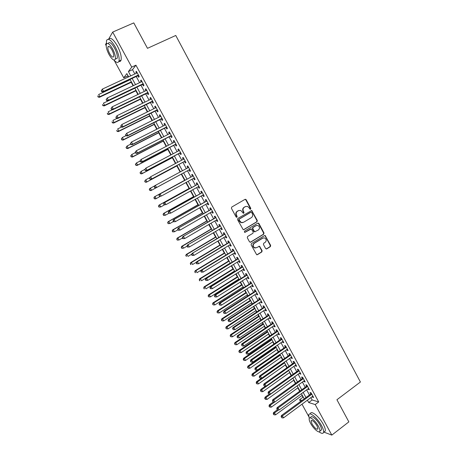 <?xml version="1.0" encoding="UTF-8"?>
<svg xmlns="http://www.w3.org/2000/svg" width="458" height="458" viewBox="0 0 458 458"><rect width="100%" height="100%" fill="white"/><g stroke="black" fill="none" stroke-linecap="round" stroke-linejoin="round"><path stroke-width="0.69" d="M250.583 209.191L250.789 208.327L246.186 199.74L245.019 199.35L231.731 207.068L231.427 208.316L236.099 216.977L236.923 217.241L237.135 216.365L236.534 215.249C235.824 213.583 236.145 212.254 237.496 211.258L238.607 210.606L240.736 210.405L243.318 213.245L243.782 213.199L243.994 212.329L243.393 211.218C242.688 209.558 243.009 208.235 244.349 207.245L245.448 206.598L247.52 206.392L249.175 207.817L249.77 208.928L250.583 209.191M250.268 209.266L250.423 208.436L245.826 199.86L244.984 199.373M236.609 217.315L236.78 216.468L236.179 215.352L236.534 215.249M243.467 213.273L243.633 212.438L243.032 211.321L243.393 211.218M265.611 248.528L266.756 248.877L270.369 246.633L270.655 245.396L265.142 235.561L264.461 235.618L251.431 243.593L251.133 244.847L256.686 254.74L257.413 254.688L261.827 251.94L262.119 250.692L259.497 246.238L256.594 247.646L254.677 247.789C252.85 246.433 252.719 244.956 254.276 243.347L262.852 238.097L264.684 237.937C266.545 239.265 266.699 240.742 265.148 242.374L263.728 243.25L263.442 244.492L265.611 248.528M108.535 39.285L112.691 32.083L133.776 22.9L147.482 48.325L175.763 35.466L360.406 382.018L336.928 399.742L348.859 421.875L331.821 435.1L323.892 432.106M112.691 32.083L131.738 67.114L128.395 71.574L130.736 75.873M310.868 397.63L312.144 399.983L318.711 401.947L135.923 65.179L131.738 67.114M318.711 401.947L315.213 404.557L331.821 435.1M257.03 221.752L257.322 220.516L251.717 210.571L237.857 218.432L237.559 219.68L243.198 229.681L243.896 229.624L257.03 221.752L256.652 221.844L256.944 220.607L251.86 211.121L251.07 210.634M258.936 223.527L264.003 232.985L263.711 234.221L250.669 242.185L249.501 241.824L247.303 237.748L247.601 236.5L252.936 233.271L253.228 232.023L251.305 228.897L245.053 232.309L244.561 232.349L244.44 231.175L257.78 223.155L258.936 223.527L258.558 223.613L263.619 233.059L264.003 232.985M137.835 75.747L138.665 77.27L139.243 76.555L136.398 71.311L135.82 72.043L136.45 73.206M142.558 84.444L143.383 85.961L143.984 85.28L141.144 80.047L140.554 80.751L141.201 81.942M147.27 93.111L148.094 94.623L148.707 93.97L145.873 88.755L145.272 89.43L145.93 90.65M151.964 101.75L152.789 103.262L153.413 102.632L150.59 97.439L149.972 98.081L150.648 99.329M156.647 110.367L157.466 111.872L158.107 111.271L155.291 106.09L154.661 106.708L155.354 107.979M161.313 118.954L162.132 120.454L162.785 119.882L159.979 114.718L159.332 115.307L160.042 116.607M165.968 127.513L166.781 129.007L167.451 128.469L164.651 123.322L163.993 123.878L164.714 125.206M170.605 136.043L171.418 137.537L172.099 137.028L169.311 131.893L168.636 132.425L169.374 133.776M175.231 144.551L176.038 146.039L176.731 145.558L173.954 140.44L173.267 140.944L174.017 142.323M179.839 153.035L180.641 154.518L181.351 154.06L178.586 148.964L177.881 149.434L178.649 150.842M184.431 161.491L185.238 162.968L185.959 162.538L183.2 157.455L182.484 157.901L183.263 159.338M189.017 169.918L189.812 171.389L190.551 170.994L187.797 165.922L187.07 166.34L187.866 167.8M193.597 178.351L194.381 179.788L195.131 179.416L192.383 174.366L191.644 174.756L192.44 176.221M198.165 186.755L198.927 188.164L199.694 187.82L196.957 182.782L196.201 183.143L196.997 184.608M202.722 195.137L203.466 196.511L204.245 196.196L201.514 191.169L200.747 191.501L201.537 192.967M207.262 203.495L207.989 204.829L208.779 204.543L206.06 199.533L205.276 199.843L206.066 201.297M211.791 211.825L212.495 213.125L213.302 212.867L210.588 207.875L209.793 208.15L210.583 209.604M216.302 220.132L216.995 221.397L217.808 221.162L215.105 216.187L214.298 216.439L215.083 217.888M220.802 228.41L221.472 229.641L222.302 229.435L219.611 224.477L218.787 224.701L219.571 226.143M225.29 236.666L225.943 237.862L226.784 237.685L224.099 232.738L223.264 232.933L224.042 234.376M254.596 231.771L254.974 231.885M229.761 244.893L230.397 246.061L231.25 245.906L228.571 240.971L227.723 241.143L228.502 242.58M234.221 253.102L234.834 254.23L235.704 254.098L233.036 249.186L232.172 249.329L232.95 250.761M238.67 261.278L239.265 262.377L240.147 262.274L237.484 257.373L236.609 257.493L237.381 258.919M243.101 269.436L243.679 270.501L244.572 270.42L241.916 265.537L241.028 265.629L241.801 267.048M247.515 277.565L248.076 278.596L248.986 278.544L246.341 273.672L245.436 273.741L246.209 275.155M251.923 285.672L252.467 286.668L253.383 286.639L250.749 281.784L249.833 281.825L250.6 283.239M256.314 293.75L256.841 294.717L257.774 294.717L255.14 289.874L254.219 289.891L254.98 291.299M260.694 301.805L261.197 302.738L262.142 302.767L259.52 297.94L258.587 297.929L259.348 299.332M265.056 309.837L265.548 310.742L266.504 310.787L263.888 305.978L262.944 305.944L263.699 307.341M269.413 317.846L269.882 318.716L270.85 318.791L268.245 313.993L267.283 313.936L268.044 315.327M273.752 325.833L274.205 326.668L275.184 326.766L272.584 321.985L271.611 321.9L272.367 323.291M278.075 333.79L278.516 334.598L279.506 334.724L276.918 329.955L275.928 329.84L276.684 331.231M282.391 341.725L282.809 342.504L283.817 342.653L281.229 337.895L280.233 337.764L280.983 339.143M286.691 349.643L287.092 350.381L288.111 350.553L285.534 345.813L284.527 345.658L285.277 347.038M290.979 357.532L291.362 358.242L292.393 358.437L289.822 353.713L288.803 353.53L289.548 354.904M295.25 365.398L295.622 366.074L296.664 366.297L294.099 361.585L293.068 361.379L293.813 362.747M299.515 373.236L299.87 373.888L300.917 374.134L298.364 369.434L297.322 369.205L298.066 370.568M303.763 381.056L304.101 381.674L305.165 381.943L302.618 377.26L301.564 377.003L302.303 378.371M307.999 388.853L308.32 389.443L309.396 389.735L306.86 385.064L305.789 384.783L306.528 386.146M135.923 65.179L132.511 69.668L134.841 73.956M136.226 76.503L139.593 82.698M140.955 85.205L144.333 91.411M145.673 93.879L149.056 100.102M150.379 102.529L153.768 108.764M155.067 111.145L158.462 117.391M159.739 119.744L163.145 126.002M164.399 128.309L167.811 134.578M169.042 136.85L172.46 143.131M173.674 145.363L177.097 151.661M178.294 153.854L181.723 160.157M182.891 162.315L186.326 168.63M187.482 170.748L190.912 177.057M192.068 179.187L195.474 185.45M196.648 187.603L200.026 193.814M201.205 195.99L204.56 202.155M205.756 204.354L209.083 210.468M210.291 212.689L213.588 218.758M214.808 221.002L218.082 227.019M219.319 229.286L222.559 235.257M223.807 237.547L227.031 243.467M228.29 245.786L231.479 251.654M232.756 253.995L235.922 259.818M237.204 262.182L240.347 267.959M241.647 270.346L244.761 276.071M246.066 278.481L249.158 284.16M250.48 286.594L253.543 292.227M254.877 294.677L257.917 300.265M259.262 302.744L262.274 308.28M263.636 310.782L266.625 316.272M267.993 318.791L270.959 324.241M272.338 326.783L275.275 332.187M276.672 334.752L279.586 340.105M280.989 342.693L283.88 348.006M285.294 350.61L288.162 355.877M289.588 358.505L292.433 363.726M293.87 366.377L296.687 371.558M298.141 374.226L300.929 379.361M302.395 382.052L305.165 387.142M306.637 389.85L309.385 394.899M312.224 396.622L312.528 397.183L313.615 397.498L311.085 392.844L310.003 392.54L310.742 393.897M127.982 75.616L127.736 75.942L128.314 77.001M129.706 79.555L129.877 79.864M131.223 82.331L133.101 85.772M135.843 90.804L137.864 94.514M140.451 99.254L142.621 103.233M145.043 107.676L147.356 111.924M149.623 116.074L152.079 120.586M154.186 124.444L156.791 129.219M158.737 132.791L161.485 137.824M163.277 141.11L166.162 146.405M167.8 149.405L170.828 154.964M172.311 157.678L175.477 163.489M176.805 165.922L180.114 171.99M181.288 174.143L184.643 180.297M185.891 182.582L189.102 188.473M190.494 191.02L193.551 196.625M195.079 199.436L197.982 204.755M199.654 207.829L202.402 212.861M204.216 216.193L206.81 220.939M208.762 224.529L211.201 229M213.296 232.841L215.581 237.032M217.813 241.131L219.949 245.041M222.319 249.392L224.306 253.028M226.813 257.625L228.645 260.986M231.29 265.84L232.973 268.926M234.238 271.245L234.45 271.634M235.756 274.027L237.29 276.838M238.566 279.18L238.887 279.769M240.204 282.185L241.595 284.733M242.883 287.092L243.312 287.887M244.641 290.32L245.883 292.599M247.183 294.981L247.726 295.977M249.066 298.433L250.16 300.448M251.471 302.847L252.123 304.038M253.474 306.522L254.43 308.268M255.747 310.69L256.509 312.081M257.871 314.583L258.678 316.066M260.012 318.51L260.877 320.096M262.257 322.627L262.921 323.84M264.266 326.308L265.239 328.088M266.625 330.636L267.151 331.598M268.502 334.082L269.585 336.058M270.981 338.628L271.365 339.326M272.733 341.834L273.913 344.004M275.327 346.597L275.567 347.038M276.947 349.563L278.235 351.921M281.149 357.269L282.54 359.822M285.34 364.952L286.834 367.694M289.519 372.617L291.116 375.543M293.681 380.255L295.381 383.369M297.837 387.874L299.641 391.178M301.977 395.466L302.938 397.229L303.419 397.372M106.176 45.668L105.529 44.495L106.33 43.109M308.721 416.482L302.005 404.191M300.505 401.448L299.561 399.72L301.879 400.435M302.938 397.229L299.561 399.72M127.736 75.942L123.729 77.808L114.271 60.49M128.652 76.841L126.883 73.595L123.729 77.808M304.164 398.746L301.404 393.685M299.927 390.966L297.139 385.859M295.668 383.163L292.862 378.016M291.403 375.337L288.574 370.144M287.126 367.488L284.269 362.249M282.832 359.616L279.952 354.332M278.527 351.721L275.619 346.391M274.21 343.803L271.279 338.428M269.876 335.857L266.922 330.441M265.531 327.888L262.554 322.426M261.175 319.902L258.169 314.388M256.806 311.881L253.778 306.328M252.421 303.843L249.37 298.238M248.024 295.782L244.944 290.132M243.616 287.693L240.507 281.996M239.191 279.58L236.059 273.832M234.754 271.439L231.599 265.651M230.305 263.281L227.122 257.442M225.84 255.095L222.628 249.204M221.363 246.879L218.128 240.942M216.874 238.641L213.611 232.658M212.369 230.38L209.077 224.346M207.846 222.09L204.531 216.01M203.318 213.777L199.974 207.646M198.766 205.442L195.4 199.259M194.209 197.077L190.809 190.843M189.635 188.685L186.206 182.404M185.043 180.269L181.591 173.943L150.928 190.602L181.608 173.971M180.435 171.819L176.983 165.481M175.803 163.317L172.351 156.991M171.155 154.793L167.708 148.478M166.489 146.239L163.054 139.936M161.811 137.658L158.382 131.366M157.117 129.053L153.693 122.773M152.411 120.42L148.993 114.151M147.688 111.758L144.281 105.506M142.953 103.073L139.553 96.827M138.202 94.354L134.807 88.125M133.433 85.612L130.043 79.4M307.415 400.183L308.698 402.542L315.213 404.557M132.127 78.421L135.511 84.633M136.879 87.14L140.268 93.363M141.614 95.837L145.009 102.071M146.337 104.504L149.737 110.75M151.043 113.143L154.449 119.401M155.731 121.754L159.149 128.022M160.409 130.335L163.832 136.621M165.069 138.894L168.498 145.192M169.718 147.43L173.153 153.733M174.355 155.932L177.796 162.252M178.975 164.411L182.421 170.742M183.578 172.866L187.019 179.187M188.181 181.322L191.604 187.597M192.778 189.749L196.167 195.978M197.358 198.159L200.719 204.331M201.921 206.535L205.258 212.661M206.472 214.894L209.781 220.968M211.006 223.218L214.292 229.246M215.529 231.525L218.787 237.502M220.04 239.803L223.269 245.728M224.535 248.053L227.74 253.932M229.017 256.28L232.195 262.113M233.488 264.484L236.637 270.266M237.942 272.659L241.068 278.395M242.379 280.811L245.482 286.502M246.81 288.941L249.885 294.58M251.224 297.042L254.27 302.641M255.627 305.12L258.65 310.673M260.012 313.175L263.012 318.676M264.386 321.201L267.358 326.663M268.749 329.21L271.697 334.621M273.094 337.191L276.019 342.555M277.428 345.149L280.33 350.467M281.75 353.078L284.624 358.356M286.061 360.99L288.912 366.223M290.355 368.873L293.183 374.066M294.643 376.739L297.442 381.88M298.908 384.577L301.69 389.678M303.167 392.392L305.921 397.452M132.511 69.668L128.395 71.574M312.144 399.983L308.698 402.542M135.82 72.043L136.599 71.683M140.554 80.751L141.327 80.385M145.272 89.43L146.039 89.064M149.972 98.081L150.739 97.709M154.661 106.708L155.422 106.33M159.332 115.307L160.094 114.929M163.993 123.878L164.748 123.494M168.636 132.425L169.386 132.036M173.267 140.944L174.011 140.554M177.881 149.434L178.626 149.039M182.484 157.901L183.223 157.506M189.812 171.389L190.551 170.989M187.07 166.34L187.809 165.939M194.381 179.788L195.114 179.387M198.927 188.164L199.659 187.757M203.466 196.511L204.194 196.098M207.989 204.829L208.711 204.417M212.495 213.125L213.216 212.712M216.995 221.397L217.71 220.979M221.472 229.641L222.187 229.223M225.943 237.862L226.653 237.439M230.397 246.061L231.101 245.631M234.834 254.23L235.544 253.801M239.265 262.377L239.963 261.942M243.679 270.501L244.377 270.06M248.076 278.596L248.774 278.155M252.467 286.668L253.16 286.221M256.841 294.717L257.528 294.271M261.197 302.738L261.884 302.291M265.548 310.742L266.23 310.289M269.882 318.716L270.564 318.258M274.205 326.668L274.88 326.21M278.516 334.598L279.191 334.134M282.809 342.504L283.485 342.04M287.092 350.381L287.761 349.918M291.362 358.242L292.032 357.772M295.622 366.074L296.286 365.604M299.87 373.888L300.528 373.413M304.101 381.674L304.759 381.199M308.32 389.443L308.973 388.962M312.528 397.183L313.18 396.702M245.786 206.438L245.448 206.598M243.032 211.321C242.334 209.667 242.648 208.344 243.988 207.354L245.087 206.713M238.973 210.428L238.607 210.606M236.179 215.352C235.475 213.691 235.796 212.357 237.147 211.361L238.252 210.714M243.484 229.739L256.652 221.844M251.688 212.501L250.875 212.237L239.288 219.09L239.076 219.966L241.263 222.525L243.467 222.336L251.368 217.636C252.696 216.64 253.011 215.317 252.312 213.668L251.688 212.501M242.626 222.651L240.908 222.617L239.357 221.237L238.721 220.058L238.933 219.187L250.509 212.34M250.211 242.299L263.333 234.296L263.619 233.059M250.663 228.931L244.698 232.383M258.432 229.939C260.001 228.29 259.835 226.802 257.917 225.479L256.125 225.639L253.091 227.466L252.799 228.708L254.717 231.828L258.432 229.939M256.532 225.456L256.125 225.639M254.717 231.828L253.875 231.49L252.427 228.794L252.724 227.552L255.753 225.731M258.558 223.613L257.814 223.138M263.356 237.874L262.852 238.097M255.638 247.955L254.304 247.852C252.478 246.496 252.347 245.019 253.909 243.416L262.474 238.166M256.915 254.797L261.449 251.997L261.736 250.749L259.566 246.713L258.885 246.244M266.27 248.992L269.98 246.696L270.266 245.459L265.228 236.053L264.529 235.584M130.215 79.703L98.642 94.503L99.833 96.667L99.386 97.314L131.561 82.171M98.252 96.724L97.772 95.859L98.069 96.987L99.833 96.667L131.372 81.833M99.386 97.314L98.069 96.987M101.247 90.793L101.739 91.686L101.928 91.411L101.436 90.524L101.247 90.793L102.329 89.127L137.228 72.845M101.436 90.524L102.329 89.127L103.554 91.348L103.079 92.029L138.614 75.393M138.413 75.026L103.554 91.348L101.928 91.411M101.739 91.686L103.079 92.029M113.842 60.032C116.452 62.809 118.164 63.17 118.983 61.103C119.618 57.754 118.37 53.008 115.233 46.859C111.019 39.857 108.117 37.751 106.519 40.533L106.428 44.031M118.88 61.389C119.95 61.721 120.677 61.315 121.055 60.158C121.713 56.809 120.477 52.063 117.345 45.92C113.321 39.176 110.441 36.978 108.706 39.336M108.323 46.79L108.26 46.447M108.248 43.458C109.405 41.455 111.494 42.972 114.523 48.01C116.779 52.43 117.677 55.847 117.219 58.269L115.456 59.065M112.582 48.869C109.554 43.831 107.464 42.308 106.325 44.306C105.884 46.773 106.794 50.203 109.061 54.599C112.061 59.609 114.145 61.12 115.307 59.134C115.754 56.718 114.843 53.294 112.582 48.869M109.674 53.597C111.609 56.832 112.954 57.805 113.698 56.523C113.99 54.96 113.401 52.756 111.947 49.911C109.994 46.664 108.649 45.685 107.911 46.974C107.63 48.554 108.214 50.764 109.674 53.597M319.066 431.854C321.568 433.68 323.067 433.846 323.56 432.358C323.852 430.921 323.182 428.682 321.562 425.642C317.537 417.994 309.282 411.238 308.726 414.965L309.242 418.446M323.949 432.06L325.272 431.041C325.569 429.598 324.905 427.36 323.291 424.326C319.272 416.683 310.999 409.95 310.432 413.689M310.152 417.862L310.77 417.398C311.177 414.708 317.125 419.597 320.01 425.081C321.178 427.268 321.653 428.883 321.447 429.919L320.503 430.646M318.425 426.289C315.533 420.805 309.597 415.898 309.202 418.583C308.995 419.631 309.482 421.251 310.661 423.444C313.484 428.814 319.426 433.829 319.873 431.133C320.073 430.096 319.592 428.482 318.425 426.289M312.012 423.936C314.766 428.196 316.747 429.85 317.955 428.894L317.016 425.774C314.24 421.492 312.259 419.837 311.074 420.81L312.012 423.936M134.852 88.217L103.416 103.153L104.607 105.311L104.143 105.924L136.181 90.644M103.027 105.369L102.546 104.504L102.838 105.615L104.607 105.311L136.009 90.341M104.143 105.924L102.838 105.615M112.594 109.651L108.18 111.775L109.365 113.927L108.884 114.511L140.783 99.094M107.785 113.979L107.309 113.12L107.596 114.214L109.365 113.927L140.635 98.814M108.884 114.511L107.596 114.214M117.048 118.359L112.926 120.368L114.111 122.515L113.618 123.07L145.375 107.516M112.531 122.567L112.055 121.708L112.336 122.79L114.111 122.515L145.243 107.269M113.618 123.07L112.336 122.79M121.484 127.043L117.66 128.938L118.84 131.074L118.33 131.606L149.955 115.908M117.259 131.125L116.79 130.272L117.059 131.337L118.84 131.074L149.835 115.697M118.33 131.606L117.059 131.337M106.142 99.667L106.628 100.548L106.336 99.403L106.142 99.667L107.229 98.012L141.969 81.576M106.336 99.403L107.229 98.012L108.449 100.233L107.956 100.88L143.337 84.083M143.154 83.751L108.449 100.233L106.823 100.291M106.628 100.548L107.956 100.88M111.019 108.506L111.506 109.388L111.22 108.26L111.019 108.506L112.113 106.874L146.697 90.278M111.22 108.26L112.113 106.874L113.332 109.084L112.823 109.702L148.043 92.751M147.882 92.447L113.332 109.084L111.706 109.141M111.506 109.388L112.823 109.702M115.88 117.322L116.366 118.198L116.086 117.082L115.88 117.322L116.979 115.708L151.415 98.957M116.086 117.082L116.979 115.708L118.193 117.912L117.672 118.496L152.737 101.39M152.588 101.121L118.193 117.912L116.572 117.964M116.366 118.198L117.672 118.496M120.723 126.105L121.21 126.981L121.422 126.757L120.935 125.881L120.723 126.105L121.834 124.513L156.115 107.607M120.935 125.881L121.834 124.513L123.042 126.706L122.504 127.267L157.415 109.994M157.283 109.765L123.042 126.706L121.422 126.757M121.21 126.981L122.504 127.267M125.996 135.665L122.378 137.48L123.557 139.61L123.03 140.114L154.518 124.278M121.977 139.656L121.507 138.808L121.771 139.856L123.557 139.61L154.415 124.095M121.301 139.009L122.378 137.48L121.507 138.808M123.03 140.114L121.771 139.856M125.555 134.864L126.036 135.74L126.253 135.528L125.773 134.652L125.555 134.864L126.671 133.284L160.798 116.229M125.773 134.652L126.671 133.284L127.879 135.476L127.324 136.003L162.075 118.582M161.966 118.376L127.879 135.476L126.253 135.528M126.036 135.74L127.324 136.003M130.685 144.167L127.084 145.993L128.257 148.117L127.719 148.592L159.063 132.625M126.677 148.163L126.208 147.316L126.465 148.352L128.257 148.117L158.983 132.471M125.996 147.505L127.084 145.993L126.208 147.316M127.719 148.592L126.465 148.352M130.37 143.594L130.851 144.465L130.593 143.394L130.37 143.594L131.492 142.032L165.47 124.822M130.593 143.394L131.492 142.032L132.694 144.218L132.127 144.717L166.723 127.135M166.632 126.969L132.694 144.218L131.074 144.264M130.851 144.465L132.127 144.717M135.356 152.64L131.772 154.483L132.94 156.602L132.391 157.048L163.603 140.944M131.366 156.647L130.896 155.8L131.148 156.825L132.94 156.602L163.535 140.818M130.679 155.978L131.772 154.483L130.896 155.8M132.391 157.048L131.148 156.825M135.167 152.296L135.648 153.167L135.402 152.108L135.167 152.296L136.301 150.756L170.124 133.393M135.402 152.108L136.301 150.756L137.497 152.932L136.913 153.401L171.24 135.717M171.286 135.528L137.497 152.932L135.877 152.978M135.648 153.167L136.913 153.401M140.016 161.084L136.444 162.945L137.612 165.057L137.045 165.475L168.126 149.239M136.037 165.098L135.574 164.256L135.814 165.264L137.612 165.057L168.075 149.142M135.345 164.422L136.444 162.945L135.574 164.256M137.045 165.475L135.814 165.264M139.953 160.97L140.429 161.834L140.669 161.663L140.188 160.792L139.953 160.97L141.087 159.447L174.767 141.934M140.188 160.792L141.087 159.447L142.283 161.617L141.688 162.058L175.981 144.173M175.924 144.064L142.283 161.617L140.669 161.663M140.429 161.834L141.688 162.058M144.82 169.426L141.104 171.384L142.266 173.485L141.688 173.874L172.632 157.506M140.698 173.525L140.234 172.683L140.463 173.685L142.266 173.485L172.597 157.443M139.999 172.843L141.104 171.384L140.234 172.683M141.688 173.874L140.463 173.685M144.722 169.62L145.197 170.479L144.968 169.454L144.722 169.62L145.867 168.115L179.393 150.447M144.968 169.454L145.867 168.115L147.058 170.273L146.446 170.685L180.589 152.651M180.544 152.577L147.058 170.273L145.444 170.319M145.197 170.479L146.446 170.685M149.755 177.652L145.753 179.794L146.909 181.889L146.314 182.255L177.131 165.75M145.341 181.929L144.877 181.093L145.106 182.072L146.909 181.889L177.109 165.716M144.642 181.236L145.753 179.794L144.877 181.093M146.314 182.255L145.106 182.072M149.48 178.236L149.949 179.101L150.201 178.946L149.48 178.236L150.625 176.748L184.001 158.937M149.726 178.082L150.625 176.748L151.816 178.906L151.186 179.284L185.061 161.153M185.152 161.056L151.816 178.906L150.201 178.946M149.949 179.101L151.186 179.284M154.667 185.862L150.384 188.175L151.541 190.27L149.972 190.305L149.508 189.469L149.972 190.305M149.268 189.606L149.777 188.519L150.384 188.175L149.508 189.469M150.928 190.602L149.726 190.442M154.214 186.83L154.947 187.545L154.214 186.83L154.735 185.719L188.604 167.405M154.472 186.687L155.371 185.358L156.556 187.511L155.915 187.86L189.755 169.529L156.556 187.511L154.947 187.545M154.69 187.688L155.915 187.86M184.963 180.12L154.38 196.848L154.999 196.534L156.155 198.623L160.271 196.362M184.975 180.137L154.999 196.534L153.877 197.948L154.586 198.657L154.123 197.822M154.586 198.657L156.155 198.623L155.531 198.927L154.335 198.778M153.877 197.948L154.38 196.848M193.179 175.826L159.453 194.278L193.184 175.838M159.201 195.268L160.105 193.946L161.285 196.087L159.413 196.253L159.201 195.268L159.413 196.253M194.329 177.944L161.285 196.087L159.676 196.121M159.453 194.278L158.943 195.394M189.423 188.295L158.972 205.155L159.602 204.869L160.752 206.947L164.548 204.841M189.446 188.341L159.602 204.869L158.474 206.266L159.184 206.982L158.726 206.152M159.184 206.982L160.752 206.947L158.932 207.096M158.474 206.266L158.972 205.155M197.73 184.208L164.153 202.802L197.759 184.253M163.918 203.816L164.817 202.499L165.996 204.634L164.119 204.789L164.388 204.669L163.918 203.816L163.649 203.936L164.119 204.789M198.898 186.349L165.996 204.634L164.388 204.669M164.153 202.802L163.649 203.936M193.866 196.448L163.546 213.439L164.193 213.176L165.338 215.249L169.088 213.193L168.618 212.34L168.344 212.449L168.813 213.296L170.697 213.159L169.523 211.029L202.31 192.635M193.906 196.528L164.193 213.176L163.059 214.556L163.775 215.283L163.317 214.453M163.775 215.283L165.338 215.249L163.517 215.386M163.059 214.556L163.546 213.439M203.449 194.73L170.697 213.159L169.088 213.193M168.618 212.34L169.523 211.029L168.842 211.304L202.155 192.618M168.842 211.304L168.344 212.449M198.297 204.577L168.109 221.695L168.767 221.46L169.912 223.527L173.37 221.558M198.354 204.68L168.767 221.46L167.628 222.823L168.344 223.556L167.891 222.731M168.344 223.556L169.912 223.527L168.08 223.647M167.628 222.823L168.109 221.695M206.804 200.902L173.513 219.777L206.856 200.999M173.301 220.836L174.206 219.531L175.38 221.655L173.496 221.781L173.771 221.683L173.301 220.836L173.027 220.933L173.496 221.781M207.989 203.083L175.38 221.655L173.771 221.683M173.513 219.777L173.027 220.933M202.717 212.678L172.655 229.922L173.33 229.716L174.469 231.777L177.916 229.796M202.791 212.815L173.33 229.716L172.179 231.061L172.906 231.805L172.448 230.981M172.906 231.805L174.469 231.777L172.637 231.885M172.179 231.061L172.655 229.922M211.315 209.209L178.168 228.227L211.384 209.329M177.973 229.309L178.878 228.01L180.046 230.122L178.156 230.237L178.443 230.151L177.973 229.309L177.693 229.395L178.156 230.237M212.512 211.413L180.046 230.122L178.443 230.151M178.168 228.227L177.693 229.395M207.119 220.762L177.189 238.131L177.876 237.948L179.009 240.003L182.444 238.005M207.211 220.922L177.876 237.948L176.725 239.276L177.452 240.032L177 239.208M177.452 240.032L179.009 240.003L177.177 240.101M176.725 239.276L177.189 238.131M215.815 217.493L182.811 236.649L215.895 217.642M182.633 237.754L183.538 236.46L184.7 238.566L182.805 238.67L183.097 238.595L182.633 237.754L182.341 237.828L182.805 238.67M217.023 219.714L184.7 238.566L183.097 238.595M182.811 236.649L182.341 237.828M211.516 228.817L181.712 246.312L182.41 246.158L183.544 248.202L187.007 246.164M211.619 229.006L182.41 246.158L181.248 247.469L181.981 248.23L181.528 247.412M181.981 248.23L182.839 248.351L181.7 248.288M181.248 247.469L181.712 246.312M220.304 225.754L187.442 245.047L220.395 225.92M187.276 246.169L188.181 244.881L189.337 246.982L187.442 247.074L187.74 247.011L187.276 246.169L186.979 246.232L187.442 247.074M221.517 227.987L189.337 246.982L187.74 247.011M187.442 245.047L186.979 246.232M215.895 236.849L186.217 254.465L186.933 254.339L188.061 256.383L191.77 254.167M216.01 237.067L186.933 254.339L185.765 255.638L186.498 256.406L186.051 255.587M185.765 255.638L186.217 254.465M224.775 233.986L192.057 253.417L224.884 234.181M191.902 254.562L192.807 253.28L193.963 255.375L192.062 255.45L192.366 255.398L191.902 254.562L191.604 254.614L192.062 255.45M226 236.242L193.963 255.375L192.366 255.398M192.057 253.417L191.604 254.614M220.258 244.853L190.711 262.6L191.438 262.497L192.56 264.529L196.511 262.153M220.395 245.099L191.438 262.497L190.265 263.779L191.003 264.552L190.557 263.739M191.003 264.552L190.711 264.592M190.265 263.779L190.711 262.6M229.235 242.19L196.659 261.758L197.421 261.65L229.355 242.414M196.516 262.926L197.421 261.65L198.572 263.739L196.671 263.802L196.974 263.762L196.516 262.926L196.207 262.966L196.671 263.802M230.471 244.469L198.572 263.739L196.974 263.762M196.659 261.758L196.207 262.966M224.615 252.839L195.188 270.707L195.927 270.626L197.049 272.659L201.228 270.111M224.764 253.114L195.927 270.626L194.753 271.897L195.497 272.676L195.045 271.863M195.497 272.676L195.2 272.705M194.753 271.897L195.188 270.707M233.683 250.371L201.245 270.077L202.024 269.997L233.815 250.618M201.114 271.262L202.024 269.997L203.169 272.075L201.262 272.126L201.572 272.098L201.114 271.262L200.804 271.296L201.262 272.126M234.925 252.667L203.169 272.075L201.572 272.098M201.245 270.077L200.804 271.296M228.954 260.797L199.654 278.79L200.409 278.739L201.526 280.76L230.202 263.092M229.114 261.1L200.409 278.739L199.224 279.987L199.974 280.777L199.522 279.97M199.974 280.777L199.671 280.794M199.224 279.987L199.654 278.79M238.114 258.53L205.814 278.367L206.61 278.315L238.257 258.804M205.699 279.58L206.61 278.315L207.749 280.388L205.837 280.428L206.157 280.411L205.699 279.58L205.384 279.598L205.837 280.428M239.368 260.842L207.749 280.388L206.157 280.411M205.814 278.367L205.384 279.598M233.282 268.737L204.108 286.845L204.875 286.822L205.986 288.838L234.542 271.05M233.46 269.064L204.875 286.822L203.684 288.053L204.434 288.855L203.987 288.048M204.434 288.855L204.131 288.861M203.684 288.053L204.108 286.845M242.534 266.665L210.371 286.634L211.178 286.605L242.694 266.962M210.268 287.864L211.178 286.605L212.317 288.677L210.405 288.7L210.726 288.695L210.268 287.864L209.947 287.876L210.405 288.7M243.799 268.995L212.317 288.677L210.726 288.695M210.371 286.634L209.947 287.876M237.593 276.649L208.545 294.878L209.323 294.878L210.434 296.893L238.87 278.991M237.788 277.004L209.323 294.878L208.132 296.097L208.882 296.904L208.442 296.103M210.434 296.893L208.882 296.904M208.132 296.097L208.545 294.878M246.936 274.771L214.916 294.878L215.735 294.878L247.114 275.092M214.825 296.126L214.499 296.126L214.951 296.95L215.283 296.95L214.825 296.126L215.735 294.878L216.874 296.939L248.213 277.124M214.916 294.878L214.499 296.126M215.283 296.95L216.874 296.939M241.898 284.538L212.97 302.893L213.766 302.915L214.871 304.919L243.181 286.897M242.105 284.922L213.766 302.915L212.564 304.118L213.319 304.931L212.878 304.129M214.871 304.919L213.319 304.931M212.564 304.118L212.97 302.893M251.328 282.861L219.445 303.093L220.281 303.116L251.516 283.204M219.371 304.364L219.823 305.188L219.371 304.364L220.281 303.116L221.414 305.177L252.616 285.225M219.445 303.093L219.039 304.352M219.823 305.188L221.414 305.177M246.186 292.404L217.384 310.879L218.191 310.925L219.29 312.923L247.486 294.786M246.41 292.817L218.191 310.925L216.983 312.116L217.745 312.934L217.304 312.138M219.29 312.923L217.745 312.934M216.983 312.116L217.384 310.879M255.707 290.916L223.962 311.28L224.809 311.337L255.907 291.288M223.899 312.574L223.561 312.551L224.008 313.369L224.351 313.398L223.899 312.574L224.809 311.337L225.937 313.387L257.007 293.303M223.962 311.28L223.561 312.551M224.351 313.398L225.937 313.387M250.463 300.248L221.786 318.837L222.599 318.911L223.699 320.903L251.774 302.652M250.703 300.688L222.599 318.911L221.386 320.085L222.153 320.915L221.712 320.119M223.699 320.903L222.153 320.915M221.386 320.085L221.786 318.837M260.075 298.954L228.462 319.449L229.321 319.524L260.287 299.349M228.41 320.76L228.067 320.732L228.863 321.579L228.41 320.76L229.321 319.524L230.448 321.568L261.381 301.358M228.462 319.449L228.067 320.732M228.863 321.579L230.448 321.568M254.728 308.074L226.172 326.777L227.002 326.875L228.095 328.861L256.051 310.495M254.98 308.537L227.002 326.875L225.783 328.037L226.55 328.873L226.115 328.077M228.095 328.861L226.55 328.873M225.783 328.037L226.172 326.777M264.426 306.963L232.95 327.59L233.826 327.693L264.655 307.381M232.91 328.924L233.362 329.737L232.91 328.924L233.826 327.693L234.948 329.731L265.743 309.385M232.95 327.59L232.561 328.878M233.362 329.737L234.948 329.731M258.976 315.871L230.546 334.689L231.387 334.815L232.481 336.796L260.31 318.316M259.245 316.364L231.387 334.815L230.162 335.96L230.935 336.802L230.5 336.012M232.481 336.796L230.935 336.802M230.162 335.96L230.546 334.689M268.766 314.955L237.427 335.703L238.315 335.834L269.006 315.396M237.399 337.059L237.044 337.008L237.845 337.872L237.399 337.059L238.315 335.834L239.431 337.867L270.094 317.394M237.427 335.703L237.044 337.008M237.845 337.872L239.431 337.867M263.218 323.646L234.902 342.584L235.756 342.733L236.849 344.708L264.564 326.107M263.499 324.161L235.756 342.733L234.53 343.861L235.303 344.708L234.868 343.918M236.849 344.708L235.303 344.708M234.53 343.861L234.902 342.584M273.094 322.919L241.887 343.792L242.786 343.952L273.346 323.382M241.87 345.172L242.316 345.979L241.87 345.172L242.786 343.952L243.902 345.973L274.428 325.375M241.887 343.792L241.515 345.109M242.316 345.979L243.902 345.973M267.443 331.397L239.248 350.45L240.118 350.622L241.206 352.591L268.8 333.882M267.741 331.941L240.118 350.622L238.881 351.738L239.666 352.597L239.231 351.807M241.206 352.591L239.666 352.597M238.881 351.738L239.248 350.45M277.405 330.859L246.335 351.858L247.246 352.042L277.674 331.346M246.33 353.255L246.776 354.063L246.33 353.255L247.246 352.042L248.356 354.063L278.75 333.332M246.335 351.858L245.969 353.181M246.776 354.063L248.356 354.063M271.663 339.126L243.587 358.293L244.463 358.494L245.545 360.457L273.025 341.634M271.972 339.699L244.463 358.494L243.576 359.673L243.221 359.587L244.005 360.457L243.576 359.673M245.545 360.457L244.005 360.457M243.221 359.587L243.587 358.293M281.71 338.771L250.766 359.902L251.694 360.108L281.985 339.281M250.778 361.316L250.406 361.236L251.219 362.123L250.778 361.316L251.694 360.108L252.799 362.123L283.061 341.267M250.766 359.902L250.406 361.236M251.219 362.123L252.799 362.123M275.865 346.832L247.904 366.114L248.797 366.337L249.879 368.295L277.239 349.362M276.185 347.433L248.797 366.337L247.91 367.511L247.549 367.419L248.339 368.295L247.91 367.511M249.879 368.295L248.339 368.295M247.549 367.419L247.904 366.114M285.998 346.666L255.186 367.917L256.125 368.152L286.284 347.198M255.209 369.354L255.65 370.156L255.209 369.354L256.125 368.152L257.23 370.161L287.361 349.173M255.186 367.917L254.837 369.262M255.65 370.156L257.23 370.161M280.05 354.521L252.215 373.911L253.119 374.157L254.196 376.11L281.441 357.068M280.393 355.139L253.119 374.157L252.226 375.325L251.866 375.228L252.656 376.11L252.226 375.325M254.196 376.11L252.656 376.11M251.866 375.228L252.215 373.911M290.269 354.532L259.594 375.915L260.545 376.167L290.572 355.093M259.629 377.369L260.07 378.165L259.629 377.369L260.545 376.167L261.65 378.171L291.643 357.063M259.594 375.915L259.251 377.26M260.07 378.165L261.65 378.171M261.512 378.171L256.509 381.686L257.425 381.955L258.501 383.901L285.632 364.751M284.584 362.828L257.425 381.955L256.537 383.123L256.171 383.014L256.967 383.901L256.537 383.123M258.501 383.901L256.967 383.901M256.171 383.014L256.509 381.686M294.534 362.381L263.991 383.884L264.953 384.165L294.849 362.959M264.031 385.355L264.472 386.151L264.031 385.355L264.953 384.165L266.052 386.157L295.914 364.923M263.991 383.884L263.648 385.241M264.472 386.151L266.052 386.157M265.417 386.157L260.797 389.443L261.718 389.735L262.795 391.67L289.805 372.411M288.763 370.493L261.718 389.735L260.831 390.892L260.459 390.771L261.26 391.664L260.831 390.892M262.795 391.67L261.26 391.664M260.459 390.771L260.797 389.443M298.782 370.201L268.371 391.825L269.344 392.134L299.114 370.803M268.428 393.319L268.863 394.115L268.428 393.319L269.344 392.134L270.438 394.12L300.173 372.76M268.371 391.825L268.039 393.193M268.863 394.115L270.438 394.12M269.321 394.115L265.062 397.172L266.001 397.487L267.071 399.422L293.973 380.048M292.931 378.142L266.001 397.487L265.113 398.637L264.735 398.512L265.537 399.41L265.113 398.637M267.071 399.422L265.537 399.41M264.735 398.512L265.062 397.172M303.024 378.005L272.733 399.748L273.724 400.08L303.362 378.629M272.802 401.26L273.243 402.05L272.802 401.26L273.724 400.08L274.817 402.061L304.421 380.581M272.733 399.748L272.413 401.128M273.243 402.05L274.817 402.061M273.226 402.05L269.321 404.878L270.272 405.215L271.336 407.145L298.124 387.663M274.623 402.061L270.272 405.215L269.378 406.361L269.001 406.229L269.808 407.133L269.378 406.361M271.336 407.145L269.808 407.133M269.001 406.229L269.321 404.878M307.249 385.779L277.09 407.643L278.086 407.998L307.599 386.426M277.17 409.177L277.605 409.967L277.17 409.177L278.086 407.998L279.18 409.973L308.658 388.373M277.09 407.643L276.769 409.034M277.605 409.967L279.18 409.973M277.279 409.847L273.569 412.561L274.531 412.921L275.59 414.845L302.263 395.26M278.556 409.973L274.531 412.921L273.638 414.066L273.254 413.918L274.061 414.834L273.638 414.066M275.59 414.845L274.061 414.834M273.254 413.918L273.569 412.561M311.457 393.531L281.43 415.515L282.443 415.898L311.824 394.201M281.521 417.066L281.956 417.856L281.521 417.066L282.443 415.898L283.525 417.868L312.877 396.141M281.43 415.515L281.12 416.912M281.956 417.856L283.525 417.868M250.423 208.436L250.789 208.327M236.78 216.468L237.135 216.365M243.633 212.438L243.994 212.329M243.988 207.354L244.349 207.245M237.147 211.361L237.496 211.258M245.826 199.86L246.186 199.74M243.536 229.71L243.896 229.624M251.86 211.121L252.226 211.012M256.944 220.607L257.322 220.516M238.933 219.187L239.288 219.09M238.721 220.058L239.076 219.966M239.357 221.237L239.711 221.14M263.333 234.296L263.711 234.221M250.303 242.253L250.669 242.185M250.251 229.04L250.618 228.96M244.704 232.383L245.053 232.309M252.724 227.552L253.091 227.466M252.427 228.794L252.799 228.708M253.875 231.49L254.247 231.404M253.909 243.416L254.276 243.347M259.566 246.713L259.944 246.65M261.736 250.749L262.119 250.692M261.449 251.997L261.827 251.94M257.035 254.74L257.413 254.688M265.228 236.053L265.611 235.979M270.266 245.459L270.655 245.396M269.98 246.696L270.369 246.633M266.373 248.94L266.756 248.877M245.293 199.407L245.654 199.287M251.35 210.674L251.717 210.571M240.908 222.617L241.263 222.525M258.072 223.183L258.444 223.092M254.304 247.852L254.677 247.789M259.119 246.301L259.497 246.238M264.758 235.635L265.142 235.561M109.05 46.47L107.911 46.974M117.219 58.269L115.307 59.134M118.983 61.103L121.055 60.158M311.686 420.347L311.074 420.81M321.447 429.919L319.873 431.133M323.56 432.358L325.272 431.041"/></g></svg>

